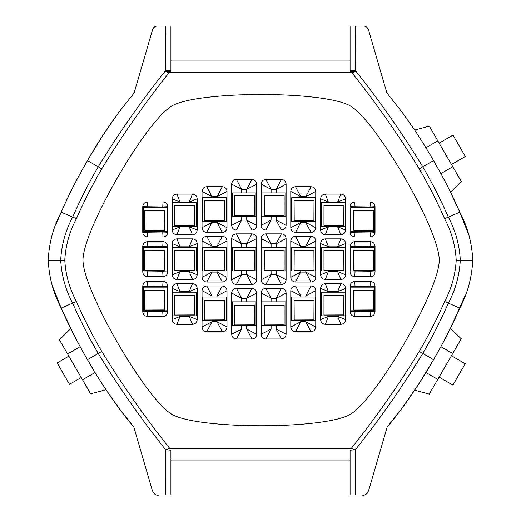 <?xml version="1.0" encoding="UTF-8"?>
<svg xmlns="http://www.w3.org/2000/svg" width="521" height="521" viewBox="0 0 521 521"><rect width="100%" height="100%" fill="white"/><g stroke="black" fill="none" stroke-linecap="round" stroke-linejoin="round"><path stroke-width="0.78" d="M373.739 230.412L373.739 210.504L353.831 210.504L353.831 230.412L373.739 230.412L373.739 210.504L373.635 230.308L353.831 230.412L373.635 230.308M353.935 230.308L353.831 210.504L353.831 230.412M373.739 210.504L353.831 210.504M353.935 210.608L373.635 210.608M343.873 225.437L343.873 205.528L323.964 205.528L323.964 225.437L343.873 225.437L343.873 205.528L343.769 225.333L323.964 225.437L343.769 225.333M324.069 225.333L323.964 205.528L323.964 225.437M343.873 205.528L323.964 205.528M324.069 205.632L343.769 205.632M314.013 220.461L314.013 200.552L294.105 200.552L294.105 220.461L314.013 220.461L314.013 200.552L313.909 220.357L294.105 220.461L313.909 220.357M294.209 220.357L294.105 200.552L294.105 220.461M314.013 200.552L294.105 200.552M294.209 200.657L313.909 200.657M284.153 215.486L284.153 195.577L264.245 195.577L264.245 215.486L284.153 215.486L284.153 195.577L284.049 215.375L264.245 215.486L284.049 215.375M264.349 215.375L264.245 195.577L264.245 215.486M284.153 195.577L264.245 195.577M264.349 195.681L284.049 195.681M254.294 215.486L254.294 195.577L234.385 195.577L234.385 215.486L254.294 215.486L254.294 195.577L254.183 215.375L234.385 215.486L254.183 215.375M234.489 215.375L234.385 195.577L234.385 215.486M254.294 195.577L234.385 195.577M234.489 195.681L254.183 195.681M224.427 220.461L224.427 200.552L204.519 200.552L204.519 220.461L224.427 220.461L224.427 200.552L224.323 220.357L204.519 220.461L224.323 220.357M204.623 220.357L204.519 200.552L204.519 220.461M224.427 200.552L204.519 200.552M204.623 200.657L224.323 200.657M194.567 225.437L194.567 205.528L174.659 205.528L174.659 225.437L194.567 225.437L194.567 205.528L194.463 225.333L174.659 225.437L194.463 225.333M174.763 225.333L174.659 205.528L174.659 225.437M194.567 205.528L174.659 205.528M174.763 205.632L194.463 205.632M164.708 230.412L164.708 210.504L144.799 210.504L144.799 230.412L164.708 230.412L164.708 210.504L164.603 230.308L144.799 230.412L164.603 230.308M144.903 230.308L144.799 210.504L144.799 230.412M164.708 210.504L144.799 210.504M144.903 210.608L164.603 210.608M144.799 250.321L144.799 270.23L164.708 270.23L164.708 250.321L144.799 250.321L144.799 270.23L144.903 250.425L164.708 250.321L144.903 250.425M164.603 250.425L164.708 270.23L164.708 250.321M144.799 270.23L164.708 270.23M164.603 270.125L144.903 270.125M174.659 250.321L174.659 270.23L194.567 270.23L194.567 250.321L174.659 250.321L174.659 270.23L174.763 250.425L194.567 250.321L174.763 250.425M194.463 250.425L194.567 270.23L194.567 250.321M174.659 270.23L194.567 270.23M194.463 270.125L174.763 270.125M204.519 250.321L204.519 270.23L224.427 270.23L224.427 250.321L204.519 250.321L204.519 270.23L204.623 250.425L224.427 250.321L204.623 250.425M224.323 250.425L224.427 270.23L224.427 250.321M204.519 270.23L224.427 270.23M224.323 270.125L204.623 270.125M234.385 250.321L234.385 270.23L254.294 270.23L254.294 250.321L234.385 250.321L234.385 270.23L234.489 250.425L254.294 250.321L234.489 250.425M254.183 250.425L254.294 270.23L254.294 250.321M234.385 270.23L254.294 270.23M254.183 270.125L234.489 270.125M264.245 250.321L264.245 270.23L284.153 270.23L284.153 250.321L264.245 250.321L264.245 270.23L264.349 250.425L284.153 250.321L264.349 250.425M284.049 250.425L284.153 270.23L284.153 250.321M264.245 270.23L284.153 270.23M284.049 270.125L264.349 270.125M294.105 250.321L294.105 270.23L314.013 270.23L314.013 250.321L294.105 250.321L294.105 270.23L294.209 250.425L314.013 250.321L294.209 250.425M313.909 250.425L314.013 270.23L314.013 250.321M294.105 270.23L314.013 270.23M313.909 270.125L294.209 270.125M323.964 250.321L323.964 270.23L343.873 270.23L343.873 250.321L323.964 250.321L323.964 270.23L324.069 250.425L343.873 250.321L324.069 250.425M343.769 250.425L343.873 270.23L343.873 250.321M323.964 270.23L343.873 270.23M343.769 270.125L324.069 270.125M353.831 250.321L353.831 270.23L373.739 270.23L373.739 250.321L353.831 250.321L353.831 270.23L353.935 250.425L373.739 250.321L353.935 250.425M373.635 250.425L373.739 270.23L373.739 250.321M353.831 270.23L373.739 270.23M373.635 270.125L353.935 270.125M373.739 310.047L373.739 290.138L353.831 290.138L353.831 310.047L373.739 310.047L373.739 290.138L373.635 309.936L353.831 310.047L373.635 309.936M353.935 309.936L353.831 290.138L353.831 310.047M373.739 290.138L353.831 290.138M353.935 290.243L373.635 290.243M343.873 315.023L343.873 295.114L323.964 295.114L323.964 315.023L343.873 315.023L343.873 295.114L343.769 314.918L323.964 315.023L343.769 314.918M324.069 314.918L323.964 295.114L323.964 315.023M343.873 295.114L323.964 295.114M324.069 295.218L343.769 295.218M314.013 319.998L314.013 300.089L294.105 300.089L294.105 319.998L314.013 319.998L314.013 300.089L313.909 319.894L294.105 319.998L313.909 319.894M294.209 319.894L294.105 300.089L294.105 319.998M314.013 300.089L294.105 300.089M294.209 300.194L313.909 300.194M284.153 324.974L284.153 305.065L264.245 305.065L264.245 324.974L284.153 324.974L284.153 305.065L284.049 324.87L264.245 324.974L284.049 324.87M264.349 324.87L264.245 305.065L264.245 324.974M284.153 305.065L264.245 305.065M264.349 305.169L284.049 305.169M254.294 324.974L254.294 305.065L234.385 305.065L234.385 324.974L254.294 324.974L254.294 305.065L254.183 324.87L234.385 324.974L254.183 324.87M234.489 324.87L234.385 305.065L234.385 324.974M254.294 305.065L234.385 305.065M234.489 305.169L254.183 305.169M224.427 319.998L224.427 300.089L204.519 300.089L204.519 319.998L224.427 319.998L224.427 300.089L224.323 319.894L204.519 319.998L224.323 319.894M204.623 319.894L204.519 300.089L204.519 319.998M224.427 300.089L204.519 300.089M204.623 300.194L224.323 300.194M194.567 315.023L194.567 295.114L174.659 295.114L174.659 315.023L194.567 315.023L194.567 295.114L194.463 314.918L174.659 315.023L194.463 314.918M174.763 314.918L174.659 295.114L174.659 315.023M194.567 295.114L174.659 295.114M174.763 295.218L194.463 295.218M164.708 310.047L164.708 290.138L144.799 290.138L144.799 310.047L164.708 310.047L164.708 290.138L164.603 309.936L144.799 310.047L164.603 309.936M144.903 309.936L144.799 290.138L144.799 310.047M164.708 290.138L144.799 290.138M144.903 290.243L164.603 290.243M415.615 131.494L414.651 130.048L429.324 126.115L461.28 181.464L450.541 192.21L459.789 212.177C467.617 226.772 471.935 242.753 472.749 260.129C471.935 277.491 467.624 293.479 459.796 308.074C452.567 324.765 443.82 341.971 433.563 359.692C423.345 377.438 412.821 393.615 401.984 408.223L418.363 384.589M416.774 133.259L417.842 134.9M450.398 328.347L461.235 338.767L429.278 394.117L414.67 390.203L415.628 388.764M450.307 328.536L449.766 329.617M448.822 331.512L447.252 334.593M104.916 388.073L105.997 389.708L90.621 393.83L59.459 339.868L70.726 328.601L71.397 329.949M104.011 386.699L102.832 384.889M98.3 377.764L97.681 376.774M437.842 140.859L425.924 147.736L433.55 160.579C443.814 178.293 452.56 195.492 459.789 212.177L448.34 217.081C455.536 230.686 459.515 245.033 460.29 260.129C459.502 275.27 455.523 289.617 448.347 303.17C440.799 320.422 432.274 337.185 422.772 353.466C402.342 386.94 379.861 419.053 355.329 449.812L355.329 494.937L350.073 494.937L350.073 450.242L354.541 449.773M414.657 130.048L401.971 112.035C412.808 126.649 423.332 142.826 433.55 160.579L440.857 173.597L452.769 166.72M449.864 190.849L450.541 192.21M417.92 135.017L415.543 131.39M418.643 384.153L433.563 359.692L419.242 351.428C428.659 335.29 437.112 318.67 444.602 301.561C451.531 288.517 455.4 274.704 456.214 260.129C455.413 245.593 451.544 231.786 444.595 218.69C437.106 201.588 428.653 184.968 419.236 168.843C398.78 135.369 376.279 103.243 351.74 72.478L169.26 72.478C144.74 103.217 122.24 135.336 101.764 168.843C92.347 184.975 83.894 201.588 76.405 218.69C69.475 231.734 65.6 245.547 64.786 260.129C65.574 274.645 69.449 288.458 76.398 301.561C83.888 318.67 92.341 335.296 101.758 351.428C122.389 385.149 145.072 417.516 169.8 448.522L351.2 448.522C375.908 417.549 398.591 385.182 419.242 351.428M417.184 386.4L414.67 390.203M447.871 333.381L449.825 329.506M452.723 353.512L440.864 346.667L433.563 359.692M450.541 328.067L464.699 296.56M82.507 379.776L95.063 372.528L87.437 359.692C77.18 341.971 68.433 324.765 61.204 308.074L73.565 334.235M105.997 389.708L119.016 408.223C108.179 393.615 97.655 377.438 87.437 359.692L80.136 346.667L67.574 353.915M73.096 333.316L71.501 330.158M72.341 331.825L74.086 335.257M102.787 384.811L105.138 388.405M147.736 231.298L167.143 231.298L167.143 207.625L143.334 207.625L143.334 231.298L147.736 231.298L147.482 236.964L163.001 236.964C165.873 236.69 167.443 235.121 167.716 232.249L167.716 206.681C167.443 203.809 165.873 202.233 163.001 201.959L147.476 201.959C144.604 202.233 143.034 203.809 142.761 206.681L142.761 232.249C143.034 235.121 144.604 236.69 147.476 236.964C144.604 236.697 143.034 235.121 142.761 232.242L162.741 231.988L162.995 236.964C165.873 236.697 167.443 235.121 167.716 232.242L162.741 231.988L162.741 231.298M147.736 270.894L167.143 270.894L167.143 247.221L143.334 247.221L143.334 270.894L147.736 270.894L147.482 276.671L163.001 276.671C165.873 276.397 167.443 274.827 167.716 271.962L167.716 246.387C167.443 243.515 165.873 241.946 163.001 241.672L147.476 241.672C144.604 241.946 143.034 243.515 142.761 246.387L142.761 271.962C143.034 274.827 144.604 276.397 147.476 276.671C144.604 276.404 143.034 274.827 142.761 271.949L162.741 271.695L162.995 276.671C165.873 276.404 167.443 274.827 167.716 271.949L162.741 271.695L162.741 270.894M147.736 310.796L167.143 310.796L167.143 287.13L143.334 287.13L143.334 310.796L147.736 310.796L147.482 316.442L163.001 316.442C165.873 316.169 167.443 314.599 167.716 311.727L167.716 286.159C167.443 283.287 165.873 281.718 163.001 281.444L147.476 281.444C144.604 281.718 143.034 283.287 142.761 286.159L142.761 311.727C143.034 314.599 144.604 316.169 147.476 316.442C144.604 316.169 143.034 314.599 142.761 311.721L162.741 311.467L162.995 316.442C165.873 316.169 167.443 314.599 167.716 311.721L162.741 311.467L162.741 310.796M355.055 231.298L374.69 231.298L374.69 207.625L350.874 207.625L350.874 231.298L355.055 231.298L354.801 236.964L370.32 236.964C373.192 236.69 374.762 235.121 375.035 232.249L375.035 206.681C374.762 203.809 373.192 202.233 370.32 201.959L354.794 201.959C351.922 202.233 350.353 203.809 350.079 206.681L350.079 232.249C350.353 235.121 351.922 236.69 354.794 236.964C351.922 236.697 350.353 235.121 350.079 232.242L370.06 231.988L370.314 236.964C373.192 236.697 374.768 235.121 375.035 232.242L370.06 231.988L370.06 231.298M355.055 270.894L374.69 270.894L374.69 247.221L350.874 247.221L350.874 270.894L355.055 270.894L354.801 276.671L370.32 276.671C373.192 276.397 374.762 274.827 375.035 271.962L375.035 246.387C374.762 243.515 373.192 241.946 370.32 241.672L354.794 241.672C351.922 241.946 350.353 243.515 350.079 246.387L350.079 271.962C350.353 274.827 351.922 276.397 354.794 276.671C351.929 276.404 350.353 274.827 350.079 271.949L370.06 271.695L370.314 276.671C373.192 276.404 374.768 274.827 375.035 271.949L370.06 271.695L370.06 270.894M355.055 310.796L374.69 310.796L374.69 287.13L350.874 287.13L350.874 310.796L355.055 310.796L354.801 316.442L370.32 316.442C373.192 316.169 374.762 314.599 375.035 311.727L375.035 286.159C374.762 283.287 373.192 281.718 370.32 281.444L354.794 281.444C351.922 281.718 350.353 283.287 350.079 286.159L350.079 311.727C350.353 314.599 351.922 316.169 354.794 316.442C351.922 316.169 350.353 314.599 350.079 311.721L370.06 311.467L370.314 316.442C373.192 316.169 374.768 314.599 375.035 311.721L370.06 311.467L370.06 310.796M180.188 226.244L196.697 226.244L196.697 202.578L172.887 202.578L172.887 226.244L180.188 226.244L176.945 234.737L192.464 234.737C195.336 234.463 196.905 232.887 197.179 230.015L197.179 198.807C196.905 195.935 195.336 194.366 192.464 194.092L176.938 194.092C174.066 194.366 172.497 195.935 172.223 198.807L172.223 230.015C172.497 232.887 174.066 234.463 176.938 234.737C174.066 234.463 172.497 232.887 172.223 230.008L180.188 226.772L189.221 226.772L192.457 234.737C195.336 234.463 196.912 232.887 197.179 230.008L189.221 226.772L189.221 226.244M180.188 270.894L196.697 270.894L196.697 247.221L172.887 247.221L172.887 270.894L180.188 270.894L176.945 279.49L192.464 279.49C195.336 279.217 196.905 277.647 197.179 274.775L197.179 243.567C196.905 240.695 195.336 239.126 192.464 238.852L176.938 238.852C174.066 239.126 172.497 240.695 172.223 243.567L172.223 274.775C172.497 277.647 174.066 279.217 176.938 279.49C174.066 279.217 172.497 277.647 172.223 274.769L180.188 271.526L189.221 271.526L192.457 279.49C195.336 279.217 196.905 277.647 197.179 274.769L189.221 271.526L189.221 270.894M180.188 315.85L196.697 315.85L196.697 292.177L172.887 292.177L172.887 315.85L180.188 315.85L176.945 324.309L192.464 324.309C195.336 324.042 196.905 322.466 197.179 319.594L197.179 288.387C196.905 285.521 195.336 283.945 192.464 283.678L176.938 283.678C174.066 283.945 172.497 285.521 172.223 288.387L172.223 319.594C172.497 322.466 174.066 324.042 176.938 324.309C174.066 324.042 172.497 322.466 172.223 319.588L180.188 316.351L189.221 316.351L192.457 324.309C195.336 324.042 196.912 322.466 197.179 319.588L189.221 316.351L189.221 315.85M328.582 226.244L345.136 226.244L345.136 202.578L321.32 202.578L321.32 226.244L328.582 226.244L325.338 234.737L340.864 234.737C343.736 234.463 345.306 232.887 345.579 230.015L345.579 198.807C345.306 195.935 343.736 194.366 340.864 194.092L325.332 194.092C322.46 194.366 320.89 195.935 320.623 198.807L320.623 230.015C320.89 232.887 322.46 234.463 325.332 234.737C322.466 234.463 320.89 232.887 320.623 230.008L328.582 226.772L337.615 226.772L340.858 234.737C343.736 234.463 345.306 232.887 345.579 230.008L337.615 226.772L337.615 226.244M328.582 270.894L345.136 270.894L345.136 247.221L321.32 247.221L321.32 270.894L328.582 270.894L325.338 279.49L340.864 279.49C343.736 279.217 345.306 277.647 345.579 274.775L345.579 243.567C345.306 240.695 343.736 239.126 340.864 238.852L325.332 238.852C322.46 239.126 320.89 240.702 320.623 243.567L320.623 274.775C320.89 277.647 322.466 279.217 325.332 279.49C322.466 279.217 320.89 277.647 320.623 274.769L328.582 271.526L337.615 271.526L340.858 279.49C343.73 279.217 345.306 277.647 345.579 274.769L337.615 271.526L337.615 270.894M328.582 315.85L345.136 315.85L345.136 292.177L321.32 292.177L321.32 315.85L328.582 315.85L325.338 324.309L340.864 324.309C343.736 324.042 345.306 322.466 345.579 319.594L345.579 288.387C345.306 285.521 343.736 283.945 340.864 283.678L325.332 283.678C322.466 283.945 320.89 285.521 320.623 288.387L320.623 319.594C320.89 322.466 322.46 324.036 325.332 324.309C322.466 324.042 320.89 322.466 320.623 319.588L328.582 316.351L337.615 316.351L340.858 324.309C343.736 324.042 345.306 322.466 345.579 319.588L337.615 316.351L337.615 315.85M241.646 216.573L256.019 216.573L256.019 192.907L232.21 192.907L232.21 216.573L241.646 216.573L241.646 220.109L236.41 230.061L251.93 230.061C254.802 229.787 256.378 228.218 256.651 225.346L256.651 184.134C256.378 181.262 254.802 179.693 251.93 179.419L236.41 179.419C233.538 179.693 231.962 181.262 231.689 184.134L231.689 225.346C231.962 228.218 233.538 229.787 236.41 230.061C233.538 229.794 231.962 228.218 231.689 225.339L241.646 220.109L246.694 220.109L251.923 230.061C254.802 229.794 256.378 228.218 256.651 225.339L246.694 220.109L246.694 216.573M212.001 221.412L226.361 221.412L226.361 197.739L202.552 197.739L202.552 221.412L212.001 221.412L212.001 222.487L206.772 232.438L222.285 232.438C225.157 232.171 226.733 230.595 227.006 227.729L227.006 191.428C226.733 188.556 225.157 186.98 222.285 186.713L206.765 186.713C203.893 186.98 202.317 188.556 202.044 191.428L202.044 227.729C202.317 230.595 203.893 232.171 206.765 232.438C203.893 232.171 202.317 230.595 202.044 227.716L212.001 222.487L217.049 222.487L222.285 232.438C225.157 232.171 226.733 230.595 227.006 227.716L217.049 222.487L217.049 221.412M271.102 216.573L285.808 216.573L285.808 192.907L261.998 192.907L261.998 216.573L271.102 216.573L271.102 220.109L265.873 230.061L281.392 230.061C284.264 229.787 285.834 228.218 286.107 225.346L286.107 184.134C285.834 181.262 284.264 179.693 281.392 179.419L265.866 179.419C262.994 179.693 261.418 181.262 261.151 184.134L261.151 225.346C261.418 228.218 262.994 229.787 265.866 230.061C262.994 229.794 261.418 228.218 261.151 225.339L271.102 220.109L276.15 220.109L281.386 230.061C284.264 229.794 285.834 228.218 286.107 225.339L276.15 220.109L276.15 216.573M300.747 221.412L315.472 221.412L315.472 197.739L291.662 197.739L291.662 221.412L300.747 221.412L300.747 222.487L295.518 232.438L311.037 232.438C313.909 232.171 315.479 230.595 315.752 227.729L315.752 191.428C315.479 188.556 313.909 186.987 311.037 186.713L295.511 186.713C292.639 186.98 291.063 188.556 290.79 191.428L290.79 227.729C291.063 230.595 292.639 232.171 295.511 232.438C292.639 232.171 291.063 230.595 290.79 227.716L300.747 222.487L305.794 222.487L311.03 232.438C313.909 232.171 315.479 230.595 315.752 227.716L305.794 222.487L305.794 221.412M212.001 270.894L226.361 270.894L226.361 247.221L202.552 247.221L202.552 270.894L212.001 270.894L212.001 272.079L206.772 282.037L222.285 282.037C225.157 281.763 226.733 280.194 227.006 277.322L227.006 241.021C226.733 238.149 225.157 236.58 222.285 236.306L206.765 236.306C203.893 236.58 202.317 238.149 202.044 241.021L202.044 277.322C202.317 280.194 203.893 281.763 206.765 282.037C203.893 281.763 202.317 280.187 202.044 277.315L212.001 272.079L217.049 272.079L222.285 282.037C225.157 281.763 226.733 280.187 227.006 277.315L217.049 272.079L217.049 270.894M241.646 270.894L256.019 270.894L256.019 247.221L232.21 247.221L232.21 270.894L241.646 270.894L241.646 274.541L236.41 284.492L251.93 284.492C254.802 284.219 256.378 282.649 256.651 279.777L256.651 238.566C256.378 235.694 254.802 234.124 251.93 233.851L236.41 233.851C233.538 234.124 231.962 235.694 231.689 238.566L231.689 279.777C231.962 282.649 233.538 284.219 236.41 284.492C233.538 284.225 231.962 282.649 231.689 279.77L241.646 274.541L246.694 274.541L251.923 284.492C254.802 284.225 256.378 282.649 256.651 279.77L246.694 274.541L246.694 270.894M271.102 270.894L285.808 270.894L285.808 247.221L261.998 247.221L261.998 270.894L271.102 270.894L271.102 274.541L265.873 284.492L281.392 284.492C284.264 284.219 285.834 282.649 286.107 279.777L286.107 238.566C285.834 235.694 284.264 234.124 281.392 233.851L265.866 233.851C262.994 234.124 261.418 235.694 261.151 238.566L261.151 279.777C261.418 282.649 262.994 284.219 265.866 284.492C262.994 284.225 261.418 282.649 261.151 279.77L271.102 274.541L276.15 274.541L281.386 284.492C284.264 284.225 285.834 282.649 286.107 279.77L276.15 274.541L276.15 270.894M300.747 270.894L315.472 270.894L315.472 247.221L291.662 247.221L291.662 270.894L300.747 270.894L300.747 272.079L295.518 282.037L311.037 282.037C313.909 281.763 315.479 280.187 315.752 277.322L315.752 241.021C315.479 238.156 313.909 236.58 311.037 236.306L295.511 236.306C292.639 236.58 291.063 238.149 290.79 241.021L290.79 277.322C291.063 280.194 292.639 281.763 295.511 282.037C292.639 281.763 291.063 280.187 290.79 277.315L300.747 272.079L305.794 272.079L311.03 282.037C313.909 281.763 315.479 280.187 315.752 277.315L305.794 272.079L305.794 270.894M300.747 320.689L315.472 320.689L315.472 297.016L291.662 297.016L291.662 320.689L300.747 320.689L300.747 321.737L295.518 331.695L311.037 331.695C313.909 331.421 315.479 329.852 315.752 326.98L315.752 290.685C315.479 287.813 313.909 286.237 311.037 285.964L295.511 285.964C292.639 286.237 291.063 287.813 290.79 290.685L290.79 326.98C291.063 329.852 292.639 331.421 295.511 331.695C292.639 331.421 291.063 329.852 290.79 326.973L300.747 321.737L305.794 321.737L311.03 331.695C313.909 331.421 315.479 329.852 315.752 326.973L305.794 321.737L305.794 320.689M271.102 325.521L285.808 325.521L285.808 301.854L261.998 301.854L261.998 325.521L271.102 325.521L271.102 329.031L265.873 338.989L281.392 338.989C284.264 338.715 285.834 337.139 286.107 334.274L286.107 293.062C285.834 290.19 284.264 288.621 281.392 288.347L265.866 288.347C262.994 288.621 261.418 290.19 261.151 293.062L261.151 334.274C261.418 337.146 262.994 338.715 265.866 338.989C262.994 338.715 261.418 337.139 261.151 334.267L271.102 329.031L276.15 329.031L281.386 338.989C284.264 338.715 285.834 337.139 286.107 334.267L276.15 329.031L276.15 325.521M241.646 325.521L256.019 325.521L256.019 301.854L232.21 301.854L232.21 325.521L241.646 325.521L241.646 329.031L236.41 338.989L251.93 338.989C254.802 338.715 256.378 337.146 256.651 334.274L256.651 293.062C256.378 290.19 254.802 288.621 251.93 288.347L236.41 288.347C233.538 288.621 231.962 290.19 231.689 293.062L231.689 334.274C231.962 337.146 233.538 338.715 236.41 338.989C233.538 338.715 231.962 337.139 231.689 334.267L241.646 329.031L246.694 329.031L251.923 338.989C254.802 338.715 256.378 337.139 256.651 334.267L246.694 329.031L246.694 325.521M212.001 320.689L226.361 320.689L226.361 297.016L202.552 297.016L202.552 320.689L212.001 320.689L212.001 321.737L206.772 331.695L222.285 331.695C225.157 331.421 226.733 329.852 227.006 326.98L227.006 290.685C226.733 287.813 225.157 286.237 222.285 285.964L206.765 285.964C203.893 286.237 202.317 287.813 202.044 290.685L202.044 326.98C202.317 329.852 203.893 331.421 206.765 331.695C203.893 331.421 202.317 329.852 202.044 326.973L212.001 321.737L217.049 321.737L222.285 331.695C225.157 331.421 226.733 329.852 227.006 326.973L217.049 321.737L217.049 320.689M350.19 105.854C323.958 90.706 198.267 90.706 172.041 105.854C145.815 120.996 82.969 229.846 82.969 260.129C82.969 290.418 145.815 399.268 172.041 414.41C198.267 429.551 323.958 429.551 350.19 414.41C376.416 399.268 439.262 290.418 439.262 260.129C439.262 229.846 376.416 120.996 350.19 105.854M355.329 26.07L355.263 71.787L350.073 71.37L350.073 26.07L363.326 26.057C366.25 25.939 368.158 27.841 369.044 31.748L386.862 92.907L401.971 112.035L386.862 92.907M170.927 60.983L350.073 60.983M170.927 26.07L170.927 71.37L165.737 71.787L165.671 26.07L170.927 26.07M157.889 26.05L165.671 26.07M153.76 27.541L151.956 31.748C152.855 27.828 154.763 25.933 157.674 26.057M134.138 92.907L119.029 112.035L134.138 92.907L151.956 31.748M102.409 136.046L87.45 160.579C97.668 142.826 108.192 126.649 119.029 112.035L102.637 135.701M87.45 160.579C77.707 177.27 68.961 194.47 61.211 212.177C68.44 195.492 77.186 178.293 87.45 160.579L98.235 166.805C118.664 133.337 141.139 101.224 165.671 70.472L170.927 70.713M52.067 285.033L61.204 308.074C53.376 293.479 49.065 277.491 48.251 260.129C49.065 242.753 53.383 226.772 61.211 212.177L56.255 223.815M119.016 408.223L133.819 426.999C128.739 421.157 123.803 414.898 119.016 408.223M165.671 494.937L165.678 449.688L170.927 450.242L170.927 494.937L159.478 494.937C155.909 495.907 153.402 494.012 151.956 489.252L133.819 426.999M350.073 460.017L170.927 460.017M366.953 493.81L369.044 489.252C367.572 494.032 365.065 495.927 361.522 494.937L355.329 494.937M387.181 426.999L401.984 408.223C397.197 414.898 392.261 421.157 387.181 426.999L369.044 489.252M468.952 235.271L459.789 212.177M189.221 292.177L189.221 291.643L197.179 288.4C196.905 285.521 195.336 283.945 192.464 283.678L189.221 291.643L180.188 291.643L172.223 288.4C172.497 285.521 174.066 283.945 176.945 283.678L180.188 292.177M217.049 297.016L217.049 295.921L227.006 290.685C226.733 287.813 225.157 286.237 222.285 285.964L217.049 295.921L212.001 295.921L202.044 290.685C202.317 287.813 203.893 286.237 206.772 285.964L212.001 295.921L212.001 297.016M246.694 301.854L246.694 298.299L256.651 293.069C256.378 290.19 254.802 288.621 251.93 288.347L246.694 298.299L241.646 298.299L231.689 293.069C231.962 290.19 233.538 288.621 236.41 288.347L241.646 298.299L241.646 301.854M370.06 287.13L370.06 286.42L375.035 286.166C374.762 283.287 373.192 281.718 370.32 281.444L370.06 286.42L350.079 286.166C350.353 283.287 351.922 281.718 354.801 281.444L355.055 287.13M337.615 292.177L337.615 291.643L345.579 288.4C345.306 285.521 343.736 283.945 340.864 283.678L337.615 291.643L328.582 291.643L320.623 288.4C320.89 285.521 322.466 283.945 325.338 283.678L328.582 292.177M305.794 297.016L305.794 295.921L315.752 290.685C315.479 287.813 313.909 286.237 311.037 285.964L305.794 295.921L300.747 295.921L290.79 290.685C291.063 287.813 292.639 286.237 295.518 285.964L300.747 295.921L300.747 297.016M276.15 301.854L276.15 298.299L286.107 293.069C285.834 290.19 284.264 288.621 281.392 288.347L276.15 298.299L271.102 298.299L261.151 293.069C261.418 290.19 262.994 288.621 265.873 288.347L271.102 298.299L271.102 301.854M162.741 247.221L162.741 246.648L167.716 246.394C167.443 243.515 165.873 241.946 163.001 241.672L162.741 246.648L142.761 246.394C143.034 243.515 144.604 241.946 147.482 241.672L147.736 247.221M189.221 202.578L189.221 202.057L197.179 198.814C196.905 195.935 195.336 194.366 192.464 194.092L189.221 202.057L180.188 202.057L172.223 198.814C172.497 195.935 174.066 194.366 176.945 194.092L180.188 202.578M217.049 197.739L217.049 196.664L227.006 191.435C226.733 188.556 225.157 186.98 222.285 186.713L217.049 196.664L212.001 196.664L202.044 191.435C202.317 188.556 203.893 186.98 206.772 186.713L212.001 196.664L212.001 197.739M246.694 192.907L246.694 189.37L256.651 184.141C256.378 181.262 254.802 179.686 251.93 179.419L246.694 189.37L241.646 189.37L231.689 184.141C231.962 181.262 233.538 179.686 236.41 179.419L241.646 189.37L241.646 192.907M370.06 207.625L370.06 206.941L375.035 206.687C374.762 203.809 373.192 202.233 370.32 201.959L370.06 206.941L350.079 206.687C350.353 203.809 351.922 202.233 354.801 201.959L355.055 207.625M337.615 202.578L337.615 202.057L345.579 198.814C345.306 195.935 343.736 194.366 340.864 194.092L337.615 202.057L328.582 202.057L320.623 198.814C320.89 195.942 322.466 194.366 325.338 194.092L328.582 202.578M305.794 197.739L305.794 196.664L315.752 191.435C315.479 188.556 313.909 186.98 311.037 186.713L305.794 196.664L300.747 196.664L290.79 191.435C291.063 188.556 292.639 186.98 295.518 186.713L300.747 196.664L300.747 197.739M276.15 192.907L276.15 189.37L286.107 184.141C285.834 181.262 284.264 179.686 281.392 179.419L276.15 189.37L271.102 189.37L261.151 184.141C261.418 181.262 262.994 179.686 265.873 179.419L271.102 189.37L271.102 192.907M162.741 287.13L162.741 286.42L167.716 286.166C167.443 283.287 165.873 281.718 163.001 281.444L162.741 286.42L142.761 286.166C143.034 283.287 144.604 281.718 147.482 281.444L147.736 287.13M276.15 247.221L276.15 243.802L286.107 238.572C285.834 235.694 284.264 234.118 281.392 233.851L276.15 243.802L271.102 243.802L261.151 238.572C261.418 235.694 262.994 234.118 265.873 233.851L271.102 243.802L271.102 247.221M305.794 247.221L305.794 246.264L315.752 241.028C315.479 238.156 313.909 236.58 311.037 236.306L305.794 246.264L300.747 246.264L290.79 241.028C291.063 238.156 292.639 236.58 295.518 236.306L300.747 246.264L300.747 247.221M337.615 247.221L337.615 246.817L345.579 243.574C345.306 240.702 343.736 239.126 340.864 238.852L337.615 246.817L328.582 246.817L320.623 243.574C320.89 240.702 322.466 239.126 325.338 238.852L328.582 247.221M370.06 247.221L370.06 246.648L375.035 246.394C374.762 243.515 373.192 241.946 370.32 241.672L370.06 246.648L350.079 246.394C350.353 243.515 351.922 241.946 354.801 241.672L355.055 247.221M246.694 247.221L246.694 243.802L256.651 238.572C256.378 235.694 254.802 234.118 251.93 233.851L246.694 243.802L241.646 243.802L231.689 238.572C231.962 235.694 233.538 234.118 236.41 233.851L241.646 243.802L241.646 247.221M217.049 247.221L217.049 246.264L227.006 241.028C226.733 238.156 225.157 236.58 222.285 236.306L217.049 246.264L212.001 246.264L202.044 241.028C202.317 238.156 203.893 236.58 206.772 236.306L212.001 246.264L212.001 247.221M189.221 247.221L189.221 246.817L197.179 243.574C196.905 240.702 195.336 239.126 192.464 238.852L189.221 246.817L180.188 246.817L172.223 243.574C172.497 240.702 174.066 239.126 176.945 238.852L180.188 247.221M162.741 207.625L162.741 206.941L167.716 206.687C167.443 203.809 165.873 202.233 163.001 201.959L162.741 206.941L142.761 206.687C143.034 203.809 144.604 202.233 147.482 201.959L147.736 207.625M165.678 449.688L169.8 448.522M351.2 448.522L355.322 449.688M355.263 71.787L351.74 72.478M169.26 72.478L165.737 71.787M350.073 70.713L355.329 70.472C379.842 101.198 402.316 133.304 422.765 166.805C432.261 183.073 440.792 199.83 448.34 217.081L444.595 218.69M166.459 449.773L165.671 449.812C141.158 419.079 118.677 386.966 98.228 353.466C88.726 337.191 80.201 320.428 72.653 303.17C65.464 289.565 61.485 275.218 60.71 260.129C61.498 244.981 65.483 230.634 72.66 217.081C80.208 199.836 88.733 183.073 98.235 166.805L101.764 168.843M439.086 377.132L452.918 385.117L465.266 363.743L451.427 355.752M451.473 164.48L465.325 156.482L463.084 152.601L452.983 135.108L439.131 143.099M68.87 356.156L57.134 362.935L69.475 384.309L81.211 377.536M433.55 160.579L419.236 168.843M472.749 260.129L456.214 260.129M459.796 308.074L444.602 301.561M87.437 359.692L101.758 351.428M61.204 308.074L76.398 301.561M48.251 260.129L64.786 260.129M61.211 212.177L76.405 218.69M437.79 379.373L425.937 372.528"/></g></svg>
